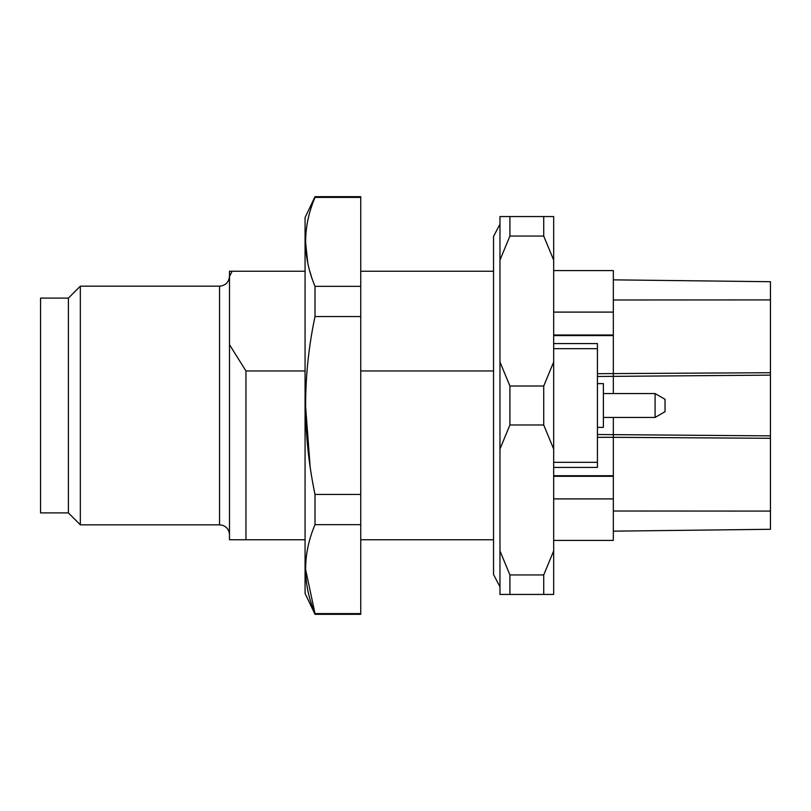 <?xml version="1.0" encoding="UTF-8"?>
<svg xmlns="http://www.w3.org/2000/svg" width="811" height="811" viewBox="0 0 811 811"><rect width="100%" height="100%" fill="white"/><g stroke="black" fill="none" stroke-linecap="round" stroke-linejoin="round"><path stroke-width="1.22" d="M553.67 270.59L613.329 270.59L613.329 279.846L770.45 281.711L770.45 529.289L613.329 531.154L613.329 540.41L553.67 540.41M553.67 498.897L613.329 498.897L613.329 476.31L553.67 476.31M553.67 462.331L597.423 462.331L597.423 348.669L553.67 348.669M553.67 343.58L597.423 343.58L597.423 348.669M597.423 462.331L597.423 467.42L553.67 467.42M553.67 334.994L613.329 334.994L613.329 299.989L770.45 299.908M553.67 312.103L613.329 312.103M613.329 334.994L613.329 393.568M597.423 437.322L613.329 437.322L613.329 476.31M493.544 370.962L360.753 370.962M499.971 586.819L493.544 574.553L493.544 539.751L360.753 539.751M305.068 539.751L229.493 539.751L229.493 276.49L232.159 271.249L305.068 271.249M360.753 271.249L493.544 271.249M305.068 370.962L245.956 370.962L229.493 344.665M232.159 271.249L229.493 271.249L229.493 276.49M245.956 370.962L245.956 539.751M543.725 594.443L543.725 574.948L509.916 574.948L509.916 594.443L553.67 594.443L553.67 216.557L543.725 216.557L543.725 236.052L509.916 236.052L509.916 216.557L543.725 216.557M509.916 216.557L499.971 216.557L499.971 594.443L509.916 594.443M509.916 424.984L543.725 424.984L543.725 386.016L509.916 386.016L509.916 424.984L499.971 449.01M543.725 574.948L553.67 550.922M553.67 449.01L543.725 424.984M499.971 550.922L509.916 574.948M543.725 386.016L553.67 361.99M553.67 260.078L543.725 236.052M509.916 236.052L499.971 260.078M499.971 361.99L509.916 386.016M68.398 512.897L68.398 298.103L40.55 298.103L40.55 512.897L68.398 512.897L80.33 524.829L219.548 524.829L219.548 286.171L80.33 286.171L80.33 524.829M68.398 298.103L80.33 286.171M229.493 276.227C228.895 282.269 225.58 285.584 219.548 286.171M315.013 196.678L305.068 217.551L305.068 593.449L315.013 614.322L360.753 614.322L360.753 196.678L315.013 196.678L315.013 197.408L360.753 197.408M315.013 197.408C302.503 226.918 302.503 256.56 315.013 286.344L360.753 286.344M311.394 276.49L309.802 271.249M307.754 262.865L305.534 241.871M310.106 466.335L305.534 405.5M315.013 286.344L315.013 316.554C302.503 375.584 302.503 434.878 315.013 494.446L315.013 524.656C302.503 554.166 302.503 583.808 315.013 613.592L305.534 569.129M315.013 614.322L315.013 613.592L360.753 613.592M315.013 524.656L360.753 524.656M315.013 494.446L360.753 494.446M315.013 316.554L360.753 316.554M613.329 498.897L613.329 511.011L770.45 511.092M613.329 299.989L613.329 279.846L770.45 281.711M613.329 511.011L613.329 531.154L770.45 529.289M665.04 399.306L665.04 411.694L655.095 417.432L655.095 393.568L665.04 399.306M597.423 383.623L603.384 383.623L603.384 427.377L597.423 427.377M597.423 373.678L770.45 372.715M597.423 376.486L770.45 375.128M613.329 417.432L613.329 437.322L770.45 438.285M597.423 434.514L770.45 435.872M613.329 335.572L553.67 335.572M613.329 475.722L553.67 475.722M219.548 524.829L222.467 525.264C226.887 526.907 229.229 530.07 229.493 534.773M499.971 224.181L493.544 236.447L493.544 574.553M603.384 417.432L655.095 417.432M603.384 393.568L655.095 393.568"/></g></svg>
